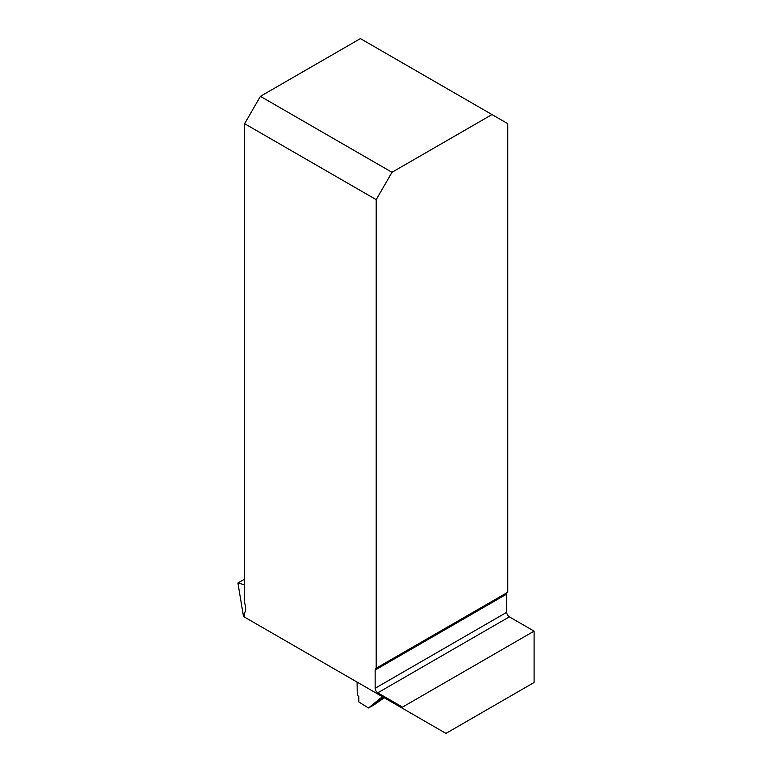 <?xml version="1.0" encoding="UTF-8"?>
<svg xmlns="http://www.w3.org/2000/svg" width="772" height="772" viewBox="0 0 772 772"><rect width="100%" height="100%" fill="white"/><g stroke="black" fill="none" stroke-linecap="round" stroke-linejoin="round"><path stroke-width="1.16" d="M357.079 682.091L357.272 695.061L358.806 696.605L358.883 702.028L368.495 707.982L374.179 704.807L383.423 697.299M384.244 697.772L374.179 704.807M382.381 696.701L368.495 707.982M375.144 688.267A3.725 2.152 60 0 0 377.778 692.822L402.511 707.104L402.511 708.32L244.618 617.166L244.618 612.871A11.908 6.88 60 0 0 245.38 606.088L244.618 602.343L244.618 123.684L376.196 199.649L391.983 172.301L260.405 96.336L360.408 38.6L507.773 123.684L507.773 592.249L376.196 668.214A3.725 2.152 60 0 0 375.916 668.33A3.725 2.152 60 0 0 375.144 670.038L375.144 688.267L506.721 612.302L506.721 594.073A3.725 2.152 60 0 1 507.252 592.549M377.778 692.822L509.356 616.857A3.725 2.152 60 0 1 506.721 612.302M509.356 616.857L534.089 631.139L534.089 682.506L445.946 733.4L402.511 708.32M376.196 199.649L376.196 668.214M244.618 584.809L237.911 583.005L244.618 579.135M273.037 633.571L243.489 616.51L237.911 583.005M391.983 172.301L491.986 114.565M260.405 96.336L244.618 123.684M402.511 707.104L534.089 631.139M506.721 594.073L375.144 670.038"/></g></svg>
